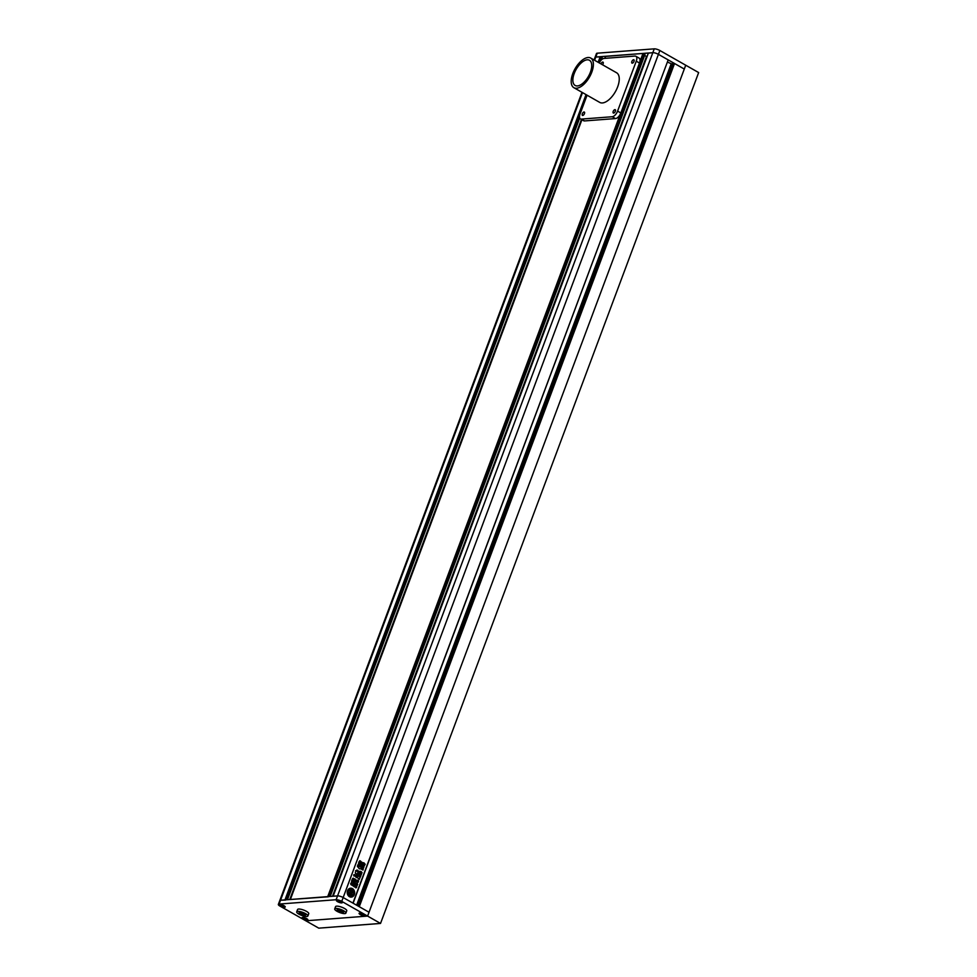 <?xml version="1.0" encoding="UTF-8"?>
<svg xmlns="http://www.w3.org/2000/svg" width="977" height="977" viewBox="0 0 977 977"><rect width="100%" height="100%" fill="white"/><g stroke="black" fill="none" stroke-linecap="round" stroke-linejoin="round"><path stroke-width="1.47" d="M285.516 900.061L280.546 900.232A4.262 1.16 -159.5 0 0 279.788 900.574A4.262 1.16 20.5 0 1 280.546 900.232L337.553 895.885A4.262 1.16 20.5 0 1 343.171 897.545L369.025 912.249L684.291 69.049L658.425 54.346A4.262 1.16 -159.5 0 0 652.819 52.685L595.799 57.032A4.262 1.16 -159.5 0 0 595.042 57.387A4.262 1.16 20.5 0 1 595.799 57.032L600.782 56.861L602.235 57.765L601.368 59.927M594.077 59.963L596.471 53.54A4.262 1.16 20.5 0 1 597.24 53.198L594.59 60.269M648.362 53.137L652.819 52.685L654.248 48.85A4.262 1.16 20.5 0 1 659.866 50.511L658.425 54.346L668.183 59.902L352.929 903.09L343.171 897.545A4.262 1.16 -159.5 0 0 337.553 895.885L333.059 896.251M654.248 48.85L597.24 53.198M341.73 901.38A4.262 1.16 -159.5 0 0 336.125 899.719L652.819 52.685A4.262 1.16 20.5 0 1 658.425 54.346L341.73 901.38L367.596 916.084L369.025 912.249L359.267 906.693L674.521 63.505L684.291 69.049L685.72 65.215L659.866 50.511M341.608 912.384L343.525 912.237L342.231 910.882L337.089 909.807L341.608 912.384L342.182 910.857M338.384 911.175L338.946 909.672M336.98 911.272A5.96 1.624 -159.5 0 0 342.585 913.385A5.96 1.624 -159.5 0 0 345.895 913.116A5.96 1.624 -159.5 0 0 343.635 910.772A5.96 1.624 -159.5 0 0 338.03 908.659A5.96 1.624 -159.5 0 0 334.72 908.94A5.96 1.624 -159.5 0 0 336.98 911.272M345.895 913.116L346.75 910.808A5.96 1.624 -159.5 0 0 344.49 908.463A5.96 1.624 -159.5 0 0 338.885 906.363A5.96 1.624 -159.5 0 0 335.575 906.632L334.72 908.94M300.379 914.069L305.52 915.131L300.989 912.567L299.072 912.713L300.379 914.069L300.94 912.567M303.603 915.278L304.165 913.764M298.962 914.179A5.96 1.624 -159.5 0 0 304.568 916.279A5.96 1.624 -159.5 0 0 307.877 916.011A5.96 1.624 -159.5 0 0 305.618 913.666A5.96 1.624 -159.5 0 0 300.012 911.565A5.96 1.624 -159.5 0 0 296.703 911.834A5.96 1.624 -159.5 0 0 298.962 914.179M307.877 916.011L308.744 913.703A5.96 1.624 -159.5 0 0 306.485 911.37A5.96 1.624 -159.5 0 0 300.879 909.257A5.96 1.624 -159.5 0 0 297.57 909.526L296.703 911.834M340.448 901.478L337.517 900.867L340.106 902.345L341.193 902.259L340.448 901.478L340.106 902.345M341.022 901.441A2.98 0.818 -159.5 0 0 338.213 900.379A2.98 0.818 -159.5 0 0 336.564 900.513A2.98 0.818 -159.5 0 0 337.688 901.686A2.98 0.818 -159.5 0 0 340.497 902.748A2.98 0.818 -159.5 0 0 342.145 902.601A2.98 0.818 -159.5 0 0 341.022 901.441M338.579 900.782L338.262 901.649M361.246 913.654L360.147 913.739L360.892 914.509L363.823 915.119L361.246 913.654M363.652 914.301A2.98 0.818 -159.5 0 0 360.843 913.251A2.98 0.818 -159.5 0 0 359.194 913.385A2.98 0.818 -159.5 0 0 360.318 914.557A2.98 0.818 -159.5 0 0 363.126 915.608A2.98 0.818 -159.5 0 0 364.775 915.473A2.98 0.818 -159.5 0 0 363.652 914.301M361.209 913.654L360.892 914.509M363.053 914.338L362.736 915.205M303.871 918.856L306.802 919.467L304.226 918.001L303.126 918.087L303.871 918.856L304.189 918.001M306.631 918.649A2.98 0.818 -159.5 0 0 303.823 917.598A2.98 0.818 -159.5 0 0 302.174 917.733A2.98 0.818 -159.5 0 0 303.31 918.905A2.98 0.818 -159.5 0 0 306.106 919.955A2.98 0.818 -159.5 0 0 307.755 919.821A2.98 0.818 -159.5 0 0 306.631 918.649M306.033 918.685L305.716 919.552M283.086 906.68L284.185 906.607L283.44 905.826L280.497 905.215L283.086 906.68L283.403 905.813M284.002 905.777A2.98 0.818 -159.5 0 0 281.205 904.726A2.98 0.818 -159.5 0 0 279.544 904.861A2.98 0.818 -159.5 0 0 280.68 906.033A2.98 0.818 -159.5 0 0 283.477 907.083A2.98 0.818 -159.5 0 0 285.137 906.949A2.98 0.818 -159.5 0 0 284.002 905.777M281.559 905.129L281.242 905.997M582.5 92.595L279.104 904.067A4.262 1.16 -159.5 0 0 278.347 904.421A4.262 1.16 -159.5 0 0 279.959 906.094L305.825 920.798L367.596 916.084L305.825 920.798L318.758 928.15L380.529 923.436L367.596 916.084L685.72 65.215L698.653 72.567L380.529 923.436M284.075 905.777A3.114 0.843 -159.5 0 0 281.156 904.678A3.114 0.843 -159.5 0 0 279.422 904.824A3.114 0.843 -159.5 0 0 280.607 906.045A3.114 0.843 -159.5 0 0 283.525 907.144A3.114 0.843 -159.5 0 0 285.247 906.998A3.114 0.843 -159.5 0 0 284.075 905.777M341.095 901.429A3.114 0.843 -159.5 0 0 338.164 900.33A3.114 0.843 -159.5 0 0 336.442 900.476A3.114 0.843 -159.5 0 0 337.627 901.698A3.114 0.843 -159.5 0 0 340.546 902.797A3.114 0.843 -159.5 0 0 342.268 902.65A3.114 0.843 -159.5 0 0 341.095 901.429M363.725 914.301A3.114 0.843 -159.5 0 0 360.794 913.202A3.114 0.843 -159.5 0 0 359.072 913.336A3.114 0.843 -159.5 0 0 360.257 914.557A3.114 0.843 -159.5 0 0 363.175 915.657A3.114 0.843 -159.5 0 0 364.897 915.522A3.114 0.843 -159.5 0 0 363.725 914.301M306.705 918.649A3.114 0.843 -159.5 0 0 303.774 917.55A3.114 0.843 -159.5 0 0 302.052 917.684A3.114 0.843 -159.5 0 0 303.236 918.905A3.114 0.843 -159.5 0 0 306.155 920.004A3.114 0.843 -159.5 0 0 307.877 919.87A3.114 0.843 -159.5 0 0 306.705 918.649M279.104 904.067L336.125 899.719M590.377 72.261A14.484 7.071 -60.4 0 0 589.461 60.281A14.484 7.071 -60.4 0 0 574.22 73.495A14.484 7.071 -60.4 0 0 575.135 85.463A14.484 7.071 -60.4 0 0 590.377 72.261M572.791 73.605A17.049 8.317 -60.4 0 0 573.865 87.686A17.049 8.317 -60.4 0 0 591.793 72.151A17.049 8.317 -60.4 0 0 590.719 58.058A17.049 8.317 -60.4 0 0 572.791 73.605M573.865 87.686L599.731 102.402A17.049 8.317 -60.4 0 0 617.659 86.855A17.049 8.317 -60.4 0 0 616.585 72.762L590.719 58.058M582.316 113.796A1.917 0.94 -60.4 0 0 582.439 115.384A1.917 0.94 -60.4 0 0 584.454 113.637A1.917 0.94 -60.4 0 0 584.331 112.05A1.917 0.94 -60.4 0 0 582.316 113.796M600.977 63.884A1.917 0.94 -60.4 0 0 600.977 63.896A1.917 0.94 -60.4 0 1 602.992 62.137A1.917 0.94 -60.4 0 1 603.114 63.725A1.917 0.94 -60.4 0 1 602.516 64.763M613.202 111.439A1.917 0.94 -60.4 0 0 613.324 113.027A1.917 0.94 -60.4 0 0 615.339 111.28A1.917 0.94 -60.4 0 0 615.217 109.693A1.917 0.94 -60.4 0 0 613.202 111.439M631.863 61.527A1.917 0.94 -60.4 0 0 631.985 63.114A1.917 0.94 -60.4 0 0 634 61.368A1.917 0.94 -60.4 0 0 633.878 59.78A1.917 0.94 -60.4 0 0 631.863 61.527M587.067 95.196L580.057 113.967A5.96 2.907 -60.4 0 0 580.436 118.901A5.96 2.907 -60.4 0 0 581.376 119.096L612.261 116.739A5.96 2.907 -60.4 0 0 617.586 111.109L636.259 61.197A5.96 2.907 -60.4 0 0 635.88 56.263A5.96 2.907 -60.4 0 0 634.94 56.068L604.055 58.425A5.96 2.907 -60.4 0 0 599.231 62.894M580.436 118.901L583.66 120.745A5.96 2.907 -60.4 0 0 584.6 120.928L615.486 118.571A5.96 2.907 -60.4 0 0 620.822 112.953L639.483 63.029A5.96 2.907 -60.4 0 0 639.105 58.095L635.88 56.263M349.448 896.691A4.47 3.713 85.6 0 0 351.293 897.118A4.47 3.713 85.6 0 0 354.614 893.503A4.47 3.713 85.6 0 0 352.465 888.63A4.47 3.713 85.6 0 0 350.609 888.191A4.47 3.713 85.6 0 0 347.287 891.806A4.47 3.713 85.6 0 0 349.448 896.691M351.219 897.118A4.47 3.713 85.6 0 0 354.48 893.479A4.47 3.713 85.6 0 0 352.318 888.63A4.47 3.713 85.6 0 0 350.548 888.203M348.936 893.955A2.296 1.893 85.6 0 0 348.911 893.955L349.766 892.086L351.915 893.296A1.844 1.539 85.6 0 1 350.572 894.309L350.926 893.601L350.169 893.173L349.79 894.175L350.792 894.651A2.565 2.125 85.6 0 0 352.001 893.735A2.027 1.685 85.6 0 0 352.563 895.457A3.371 2.797 85.6 0 0 353.723 892.343A2.027 1.685 85.6 0 0 352.294 892.941A2.565 2.125 85.6 0 0 352.074 891.207L350.987 890.597L350.621 891.598L351.378 892.025L351.72 891.232A1.844 1.539 85.6 0 1 351.976 893.137L349.827 891.916L350.523 890.059A2.296 1.893 85.6 0 1 350.206 889.388A3.371 2.797 85.6 0 0 348.459 894.077L348.313 894.089A3.371 2.797 85.6 0 1 350.071 889.4L350.206 889.388M352.868 891.476A1.185 0.989 85.6 0 1 353.43 891.195A1.185 0.989 85.6 0 0 353.43 891.195L353.442 891.195A3.371 2.797 85.6 0 0 350.865 889.29A1.417 1.172 85.6 0 0 351.256 889.656L352.27 890.23A1.233 1.026 85.6 0 1 352.868 891.476L352.734 891.488A1.233 1.026 85.6 0 0 352.123 890.242L352.27 890.23M361.978 862.386L362.797 862.85L361.478 866.367L360.806 865.903L362.125 862.373L362.943 862.838L361.624 866.367L360.806 865.903M362.125 862.373L362.797 862.85M359.707 860.737L360.794 861.262L359.218 865.451L358.278 864.914L358.95 861.775M359.438 861.812L359.854 860.725L360.794 861.262L359.854 860.725M358.278 864.914L359.218 865.451L360.647 861.262M357.729 884.356L355.017 882.903L354.7 880.326L352.624 879.153L353.308 878.176L352.66 878.506M352.514 878.518L355.591 879.483L355.567 881.572L356.043 880.668M355.994 881.742L357.24 880.13L356.446 880.509M356.312 880.521L358.608 880.912L358.095 882.304L357.289 881.84L357.045 882.549L357.289 881.84M357.167 884.222L357.142 881.852L357.313 884.209M353.234 884.173L351.402 883.123L351.891 879.959L354.566 880.607L354.846 881.645L353.234 884.173L354.846 881.645M351.891 879.959L354.566 880.607M360.489 868.834L359.218 868.773M358.828 866.196L357.826 864.95L357.387 866.343L359.353 868.761M363.041 869.982L363.249 868.406L358.278 866.049L357.765 864.938M362.699 869.872L360.733 868.748M353.784 874.928L353.992 875.966L355.164 876.003L353.784 874.928L354.456 874.574M353.637 874.928L355.677 875.648L353.992 875.966L355.164 876.003M358.474 875.575C359.866 876.027 359.988 875.307 358.815 873.438L357.729 871.74L358.144 870.641L356.984 869.994L355.347 872.229L355.616 873.67L356.776 874.33L357.179 873.572L359.011 876.125M356.349 874.733L356.984 873.572M355.628 870.641L356.617 870.959M358.925 872.986L358.339 871.85L360.049 871.203L360.794 872.388L358.925 872.986M355.933 887.934L356.495 887.348L355.713 885.565L356.629 887.336L355.017 886.994M353.955 886.53L354.956 887.116L353.955 886.53L354.785 884.869M354.492 884.698L353.149 885.87L354.492 884.698M353.149 885.87L350.902 884.6L350.804 883.318M350.865 883.306L353.161 884.527L354.382 883.916L353.015 884.539L350.67 883.33M354.382 883.916L354.627 883.257M354.492 883.269L357.216 884.503L357.106 885.931M356.727 885.809L355.799 885.272M356.19 877.639L356.69 876.919L355.518 876.625L356.715 875.172L356.043 875.209M355.909 875.209L358.657 876.442L361.124 871.569L362.04 872.583L359.28 879.385M358.889 876.503L358.18 876.003M356.837 876.906L359.011 879.337M355.518 876.625L356.446 877.236M359.67 865.268L360.989 861.738L361.808 862.202L360.489 865.732L359.67 865.268L360.342 865.732L361.808 862.202L360.989 861.738M365.19 864.266L363.762 862.764L365.19 864.266L363.126 867.82L361.832 866.318L363.908 862.752L363.053 863.057M365.044 864.279L363.126 867.82M358.925 906.497L674.521 63.505M358.412 906.204L674.093 63.529M672.701 63.371L673.58 63.236M667.56 62.149L672.359 64.164M353.1 903.188L668.097 60.122M644.637 55.457L646.957 56.715M605.593 56.397L642.976 53.442L644.991 54.504L330.141 896.446M328.284 896.801L290.303 899.512L581.852 119.719M355.543 875.661L353.845 875.978L355.017 876.015M358.327 875.587C359.731 876.039 359.841 875.319 358.669 873.438L358.815 873.438M356.837 869.994L358.144 870.641M357.997 870.654L357.729 871.74M358.278 873.353L357.594 871.74M360.794 872.388L358.754 873.011M360.66 872.4L359.976 871.215M359.17 866.172L363.249 868.406M362.565 869.872L363.102 868.419M351.744 879.972L352.587 879.581M354.7 881.657L354.419 880.619M354.004 881.975L353.711 882.744M353.308 881.584L353.027 882.341M352.612 881.193L352.331 881.95M353.088 884.185L353.906 883.794M353.821 886.542L354.956 887.116M353.015 885.883L354.04 885.541M354.236 883.929L353.015 884.539L354.236 883.929M354.761 883.196L357.216 884.503M356.581 885.809L357.069 884.515M353.161 878.189L355.591 879.483M355.897 880.68L355.445 879.495M357.093 880.143L358.608 880.912M358.474 880.924L357.948 882.304M356.568 875.184L358.034 876.015M360.977 871.582L362.04 872.583M361.893 872.595L360.476 876.76M358.864 879.349L360.342 876.76M358.132 864.926L359.084 865.463M360.855 861.751L361.661 862.215M359.536 865.268L360.342 865.732M361.478 866.367L360.672 865.903M363.823 867.539L362.98 867.82M363.762 862.764L362.907 863.07M363.92 864.621L363.359 866.098M352.123 890.242L351.122 889.668A1.417 1.172 85.6 0 1 350.719 889.302L350.865 889.29M349.742 892.16L351.915 893.296M350.596 894.309A1.844 1.539 85.6 0 0 351.769 893.308M349.79 894.175L350.169 893.173M349.656 894.175L350.706 894.663M351.842 893.943A2.027 1.685 85.6 0 0 352.416 895.469L352.563 895.457M353.308 892.331A2.027 1.685 85.6 0 0 352.318 892.758M351.134 890.584L350.755 891.586L351.525 892.013M351.854 893.063A1.844 1.539 85.6 0 0 351.586 891.244L351.573 891.085M351.134 896.019A3.371 2.797 85.6 0 1 348.679 894.773L348.826 894.761A3.371 2.797 85.6 0 0 351.671 895.933A1.185 0.989 85.6 0 1 351.476 895.225L351.329 895.237A1.233 1.026 85.6 0 1 350.743 895.591M348.826 894.761A1.417 1.172 85.6 0 1 349.302 894.895L350.303 895.469A1.233 1.026 85.6 0 0 351.476 895.225M349.07 893.943A2.296 1.893 85.6 0 0 348.459 894.077M636.259 61.197L639.483 63.029M617.586 111.109L620.822 112.953M612.261 116.739L615.486 118.571M581.376 119.096L584.6 120.928M285.602 899.841L586.554 94.903M598.645 62.565L600.782 56.861M284.954 899.89L586.041 94.61M598.132 62.272L600.22 56.703M672.677 63.322L357.692 905.801L672.726 63.31M356.923 905.361L671.407 64.238M356.617 905.191L671.065 64.14M333.145 896.227L648.398 53.027M332.522 896.263L646.493 56.507M329.982 896.459L644.832 54.346M328.37 896.581L643.538 53.601M327.722 896.63L620.248 114.236M639.874 61.759L642.976 53.442M290.377 899.487L581.913 119.744M604.861 58.364L605.63 56.287M289.754 899.524L581.413 119.463M287.385 899.707L579.679 117.924M287.214 899.719L579.605 117.692M601.099 60.195L602.076 57.606M581.987 92.302L278.347 904.421M333.072 896.227L648.325 53.063M330.214 896.446L644.991 54.504M604.787 58.364L605.557 56.324M287.446 899.707L579.703 118.009M601.466 59.829L602.235 57.765"/></g></svg>

